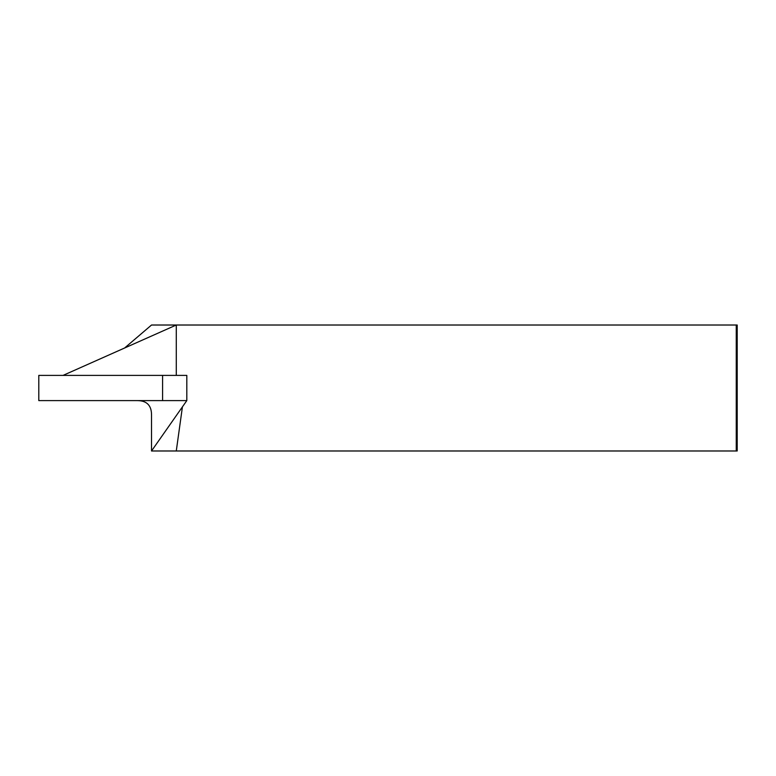 <?xml version="1.0" encoding="UTF-8"?>
<svg xmlns="http://www.w3.org/2000/svg" width="776" height="776" viewBox="0 0 776 776"><rect width="100%" height="100%" fill="white"/><g stroke="black" fill="none" stroke-linecap="round" stroke-linejoin="round"><path stroke-width="1.16" d="M736.249 450.982L736.249 325.018L737.2 325.018L737.2 450.982L176.278 450.982L182.428 406.857M137.304 400.6C146.839 400.659 151.582 405.489 151.524 415.073L151.524 450.982L176.278 450.982M736.249 325.018L151.524 325.018L124.606 348.007M176.278 375.4L176.278 325.018L63.031 375.4M151.524 450.982L186.812 400.6L186.812 375.4L162.582 375.4L162.582 400.6L186.812 400.6M162.582 375.4L38.8 375.4L38.8 400.6L162.582 400.6"/></g></svg>
